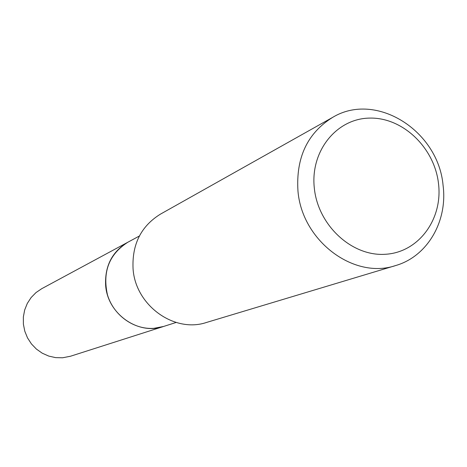 <?xml version="1.0" encoding="UTF-8"?>
<svg xmlns="http://www.w3.org/2000/svg" width="467" height="467" viewBox="0 0 467 467"><rect width="100%" height="100%" fill="white"/><g stroke="black" fill="none" stroke-linecap="round" stroke-linejoin="round"><path stroke-width="0.7" d="M127.777 242.274L41.75 288.682L36.006 292.57L31.126 297.543L27.296 303.427L24.669 309.995L23.35 316.994L23.391 324.162L24.798 331.22L27.518 337.898L31.441 343.934L36.42 349.1L42.258 353.198L48.726 356.076L55.579 357.623L62.555 357.786L70.482 356.239L163.584 326.468L153.935 328.324C133.901 329.836 113.598 315.359 107.48 294.922C102.331 271.864 109.097 254.311 127.777 242.274L127.795 242.262M139.364 236.022L127.806 242.256C112.144 251.649 104.754 266.003 105.635 285.314C107.439 313.912 138.273 335.522 163.619 326.456L176.123 322.458M438.495 183.49C434.468 147.73 402.764 117.252 369.718 118.098C336.619 118.408 310.082 151.104 314.332 188.236C318.074 225.392 351.873 256.535 385.176 254.287C418.549 252.583 442.996 219.221 438.495 183.49M443.078 185.417C438.39 130.737 376.011 91.106 332.667 117.363C307.409 133.095 295.844 157.653 297.964 191.044C301.968 240.96 354.027 279.826 395.683 265.542C427.503 256.424 447.795 221.177 443.078 185.417M332.667 117.363L160.415 214.155C140.976 226.221 131.863 244.486 133.072 268.945C135.477 305.459 174.349 333.356 206.478 322.463L395.683 265.542"/></g></svg>

